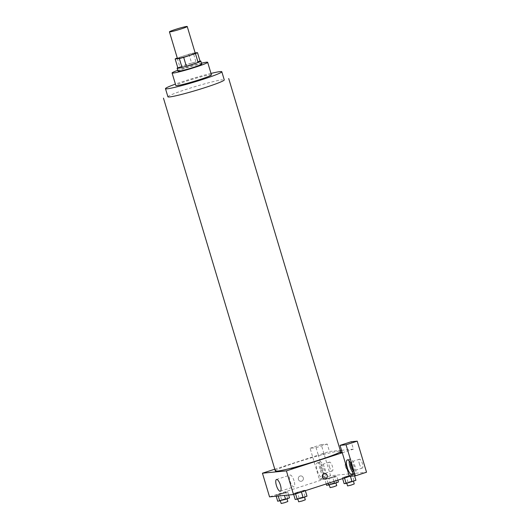 <?xml version="1.0" encoding="UTF-8"?>
<svg xmlns="http://www.w3.org/2000/svg" width="530" height="530" viewBox="0 0 530 530"><rect width="100%" height="100%" fill="white"/><g stroke="black" fill="none" stroke-linecap="round" stroke-linejoin="round"><path stroke-width="0.4" stroke-dasharray="2.65 1.99" d="M177.424 58.466A9.288 0.616 163.3 0 1 183.327 56.087A9.288 0.616 163.3 0 1 195.219 53.133M195.146 52.881L193.298 53.06A11.985 0.795 163.3 0 0 188.952 54.206L177.285 57.995M200.161 61.526L195.961 61.937L193.298 53.06M188.952 54.206L191.615 63.083L179.862 66.899L177.199 58.022M191.615 63.083A11.985 0.795 163.3 0 1 195.961 61.937M177.808 67.827A11.985 0.795 163.3 0 1 179.862 66.899M200.029 61.069A12.382 0.822 -16.7 0 0 188.753 63.891A12.382 0.822 -16.7 0 0 177.782 67.741M178.014 71.192A12.382 0.822 163.3 0 1 185.878 68.026A12.382 0.822 163.3 0 1 201.042 64.011A12.382 0.822 163.3 0 1 201.738 64.077M201.473 63.196A18.576 1.226 -16.7 0 0 177.749 70.318M211.437 74.869A18.576 1.226 -16.7 0 0 210.403 74.776A18.576 1.226 -16.7 0 0 190.429 79.911A18.576 1.226 -16.7 0 0 175.854 85.549M211.006 73.425A29.415 1.948 -16.7 0 0 175.423 84.104M275.322 470.951A34.052 2.252 163.3 0 1 296.952 462.233A34.052 2.252 163.3 0 1 340.558 451.381M275.063 470.09L275.845 469.845L274.931 469.653M274.792 469.196L318.298 455.084L316.079 447.684L310.083 448.267L319.404 479.339L325.4 478.756L318.298 455.084L329.468 451.461L340.267 450.414M341.525 450.288L353.437 449.135L351.218 441.735M342.267 452.759L353.437 449.135M342.009 451.898L342.135 452.322M322.531 454.19L324.777 453.971L322.531 454.19M345.461 466.658A2.71 0.861 -108 0 0 347.17 469.149A2.71 0.861 -108 0 0 347.15 466.307A2.71 0.861 -108 0 0 345.5 463.995A2.71 0.861 -108 0 0 345.461 466.658A2.71 0.861 72 0 1 345.494 463.995A2.71 0.861 72 0 1 347.15 466.307A2.71 0.861 72 0 1 347.17 469.149A2.71 0.861 72 0 1 345.461 466.658M359.373 463.783A4.644 1.471 -108 0 0 362.308 468.056A4.644 1.471 -108 0 0 362.275 463.18A4.644 1.471 -108 0 0 359.439 459.218A4.644 1.471 -108 0 0 359.373 463.783M329.408 466.692A4.644 1.471 -108 0 0 332.343 470.965A4.644 1.471 -108 0 0 332.31 466.089A4.644 1.471 -108 0 0 329.474 462.127A4.644 1.471 -108 0 0 329.408 466.692M310.083 448.267L321.253 444.643L330.574 475.715L366.535 472.223M321.253 444.643L327.248 444.06L329.468 451.461M350.529 462.915A4.644 1.471 72 0 1 351.059 461.941A4.644 1.471 72 0 1 353.994 466.208A4.644 1.471 72 0 1 353.927 470.772A4.644 1.471 72 0 1 352.92 470.296M353.013 472.714A7.738 2.458 -108 0 0 354.881 473.721A7.738 2.458 -108 0 0 354.915 465.857A7.738 2.458 -108 0 0 350.277 458.96A7.738 2.458 -108 0 0 350.105 458.993A7.738 2.458 -108 0 0 349.184 460.908M321.034 469.408A4.644 1.471 72 0 1 321.101 464.843A4.644 1.471 72 0 1 323.929 468.811A4.644 1.471 72 0 1 323.962 473.681A4.644 1.471 72 0 1 321.034 469.408M320.312 461.868A7.738 2.458 -108 0 0 320.14 461.902A7.738 2.458 -108 0 0 320.193 470.024A7.738 2.458 -108 0 0 324.916 476.629A7.738 2.458 -108 0 0 324.95 468.765A7.738 2.458 -108 0 0 320.312 461.868M317.516 462.769A7.738 2.458 72 0 1 322.154 469.666A7.738 2.458 72 0 1 322.127 477.53A7.738 2.458 72 0 1 317.404 470.925A7.738 2.458 72 0 1 317.351 462.809A7.738 2.458 72 0 1 317.516 462.769M319.404 479.339L330.574 475.715M316.079 447.684L327.248 444.06M350.416 476.324L350.27 475.86L354.153 474.37L352.132 474.569L342.36 477.735L350.27 475.86L354.146 474.37L352.132 474.569L342.367 477.735M301.345 491.727L305.214 490.243L303.206 490.435L293.435 493.609L301.345 491.727L305.22 490.243L303.206 490.435L293.428 493.609L301.418 491.979M283.848 493.43L287.717 491.939L285.703 492.138L275.938 495.305L283.841 493.43L287.724 491.939L285.703 492.138L275.931 495.305L283.848 493.43L284.444 495.424M333.94 481.432L332.774 477.557L336.649 476.072L334.635 476.265L324.857 479.438L332.774 477.557L336.649 476.072L334.635 476.265L324.863 479.431M325.4 478.756L269.545 496.875M294.024 480.743A6.194 1.968 -108 0 0 290.115 475.052A6.194 1.968 -108 0 0 290.155 481.545A6.194 1.968 -108 0 0 293.938 486.832A6.194 1.968 -108 0 0 294.024 480.743M303.279 477.815A2.71 2.564 84.5 0 0 298.284 478.855A2.71 2.564 84.5 0 0 301.1 481.3A2.71 2.564 84.5 0 0 303.279 477.815A2.71 2.564 -95.5 0 1 301.1 481.3A2.71 2.564 -95.5 0 1 298.284 478.855A2.71 2.564 -95.5 0 1 303.279 477.815M324.546 473.582L324.546 473.582A2.71 2.564 84.5 0 0 322.359 477.073A2.71 2.564 84.5 0 0 325.069 478.974L325.069 478.974M289.499 497.856L281.582 499.737L277.707 501.228M282.477 499.651L286.935 498.538L283.669 499.763L280.271 500.539L282.477 499.651M288.645 495.02L287.724 491.939M287.479 498.054L285.703 492.138M281.582 499.737L279.807 493.821M276.203 496.226L275.931 495.305M278.224 496.027L277.952 495.113M281.158 503.5L287.823 501.499M306.996 496.159L299.086 498.041L295.203 499.525M299.98 497.955L304.432 496.842L301.166 498.061L297.767 498.843L299.98 497.955M305.36 490.7L305.22 490.243M304.982 496.358L303.206 490.435M299.086 498.041L297.31 492.118M293.693 494.49L293.428 493.609M295.588 493.874L295.448 493.41M298.655 501.804L305.32 499.803M338.425 481.989L330.515 483.863L326.632 485.354M331.409 483.777L335.861 482.671L332.595 483.89L329.196 484.672L331.409 483.777M337.875 480.153L336.649 476.072M336.411 482.181L334.635 476.265M330.515 483.863L328.739 477.947M326.208 483.943L324.857 479.438L332.774 477.557M328.103 483.327L326.877 479.239M330.084 487.626L336.749 485.632M355.928 480.286L348.011 482.167L344.136 483.658M348.906 482.081L353.364 480.975L350.098 482.194L346.7 482.969L348.906 482.081M354.616 475.92L354.153 474.37M353.908 480.485L352.132 474.569M348.011 482.167L346.236 476.251M342.625 478.617L342.36 477.735L350.27 475.86M344.513 478L344.374 477.543M347.587 485.93L354.252 483.93M167.917 96.798A29.415 1.948 163.3 0 1 186.6 89.265A29.415 1.948 163.3 0 1 222.62 79.739M359.439 459.218L351.059 461.941M362.308 468.056L353.927 470.772M352.092 474.622L354.881 473.721M347.316 459.901L350.105 458.993M329.474 462.127L321.101 464.843M332.343 470.965L323.962 473.681M322.127 477.53L324.916 476.629M317.351 462.809L320.14 461.902M280.33 491.244L293.938 486.832M276.508 479.464L290.115 475.052"/><path stroke-width="0.79" d="M175.337 29.461A9.288 0.616 163.3 0 1 187.229 26.5A9.288 0.616 163.3 0 1 178.511 29.759A9.288 0.616 163.3 0 1 169.434 31.84A9.288 0.616 163.3 0 1 175.337 29.461M187.229 26.5L195.219 53.133A9.288 0.616 163.3 0 1 186.5 56.385A9.288 0.616 163.3 0 1 177.424 58.466L169.434 31.84M197.498 52.649L200.161 61.526A11.985 0.795 163.3 0 1 198.107 62.454L186.355 66.27A11.985 0.795 163.3 0 1 182.009 67.416L177.808 67.827L175.145 58.949L179.345 58.538A11.985 0.795 163.3 0 0 183.691 57.392L195.444 53.576A11.985 0.795 163.3 0 0 197.498 52.649L195.146 52.881M177.285 57.995L177.199 58.022A11.985 0.795 163.3 0 0 175.145 58.949M177.782 67.741A12.382 0.822 -16.7 0 0 177.126 68.237A12.382 0.822 -16.7 0 0 189.223 65.462A12.382 0.822 -16.7 0 0 200.85 61.116A12.382 0.822 -16.7 0 0 200.154 61.049A12.382 0.822 -16.7 0 0 200.029 61.069M200.85 61.116L201.738 64.077A12.382 0.822 163.3 0 1 190.111 68.416A12.382 0.822 163.3 0 1 178.014 71.192L177.126 68.237M182.009 67.416L179.345 58.538M198.107 62.454L195.444 53.576M186.355 66.27L183.691 57.392M177.749 70.318A18.576 1.226 -16.7 0 0 172.078 72.974A18.576 1.226 -16.7 0 0 190.224 68.814A18.576 1.226 -16.7 0 0 207.667 62.295A18.576 1.226 -16.7 0 0 206.627 62.202A18.576 1.226 -16.7 0 0 201.473 63.196M172.078 72.974L175.854 85.549A18.576 1.226 -16.7 0 0 194 81.388A18.576 1.226 -16.7 0 0 211.437 74.869L207.667 62.295M175.423 84.104A29.415 1.948 -16.7 0 0 165.473 88.662A29.415 1.948 -16.7 0 0 194.205 82.07A29.415 1.948 -16.7 0 0 221.818 71.755A29.415 1.948 -16.7 0 0 220.175 71.603A29.415 1.948 -16.7 0 0 211.006 73.425M228.708 78.559L340.558 451.381A34.052 2.252 163.3 0 1 308.586 463.326A34.052 2.252 163.3 0 1 275.322 470.951L163.465 98.136M291.102 468.361L293.348 468.142L291.102 468.361M274.931 469.653L275.063 470.09M340.267 450.414L341.525 450.288M274.792 469.196L262.443 473.204L286.412 470.872L342.267 452.759L340.048 445.359L346.037 444.776L355.358 475.847L349.369 476.43L342.267 452.759M342.135 452.322L340.028 452.494L342.009 451.898M340.048 445.359L351.218 441.735L357.213 441.159L366.535 472.223L355.358 475.847M352.92 470.296A4.644 1.471 72 0 1 350.999 466.499A4.644 1.471 72 0 1 350.529 462.915M349.184 460.908A7.738 2.458 -108 0 0 353.013 472.714M347.481 459.861A7.738 2.458 72 0 1 352.119 466.758A7.738 2.458 72 0 1 352.092 474.622A7.738 2.458 72 0 1 347.369 468.017A7.738 2.458 72 0 1 347.316 459.901A7.738 2.458 72 0 1 347.481 459.861M346.037 444.776L357.213 441.159M262.443 473.204L269.545 496.875L293.514 494.543L349.369 476.43M280.416 485.162A6.194 1.968 72 0 1 280.33 491.244A6.194 1.968 72 0 1 276.554 485.957A6.194 1.968 72 0 1 276.508 479.464A6.194 1.968 72 0 1 280.416 485.162M293.514 494.543L286.412 470.872M322.366 477.073A2.71 2.564 -95.5 0 1 324.546 473.582A2.71 2.564 -95.5 0 1 327.354 476.033A2.71 2.564 -95.5 0 1 322.366 477.073M325.069 478.974A2.71 2.564 84.5 0 0 327.354 476.033A2.71 2.564 84.5 0 0 324.546 473.582M276.203 496.226L277.707 501.228L285.624 499.346L289.499 497.856L288.645 495.02M285.624 499.346L284.444 495.424M279.727 501.029L278.224 496.027M287.015 498.809L287.823 501.499L284.557 502.718L281.158 503.5L280.363 500.843M293.693 494.49L295.203 499.525L303.12 497.65L306.996 496.159L305.36 490.7M303.12 497.65L301.418 491.979M297.224 499.333L295.588 493.874M304.518 497.113L305.32 499.803L302.054 501.022L298.655 501.804L297.86 499.147M326.208 483.943L326.632 485.354L334.549 483.473L338.425 481.989L337.875 480.153M334.549 483.473L333.94 481.432M328.653 485.155L328.103 483.327M335.947 482.943L336.749 485.632L333.483 486.851L330.084 487.626L329.289 484.976M342.625 478.617L344.136 483.658L346.15 483.459L355.928 480.286L354.616 475.92M352.046 481.777L350.416 476.324M346.15 483.459L344.513 478M353.444 481.24L354.252 483.93L350.986 485.149L347.587 485.93L346.786 483.281M221.818 71.755L224.256 79.897A29.415 1.948 163.3 0 1 196.643 90.213A29.415 1.948 163.3 0 1 167.917 96.798L165.473 88.662"/></g></svg>
